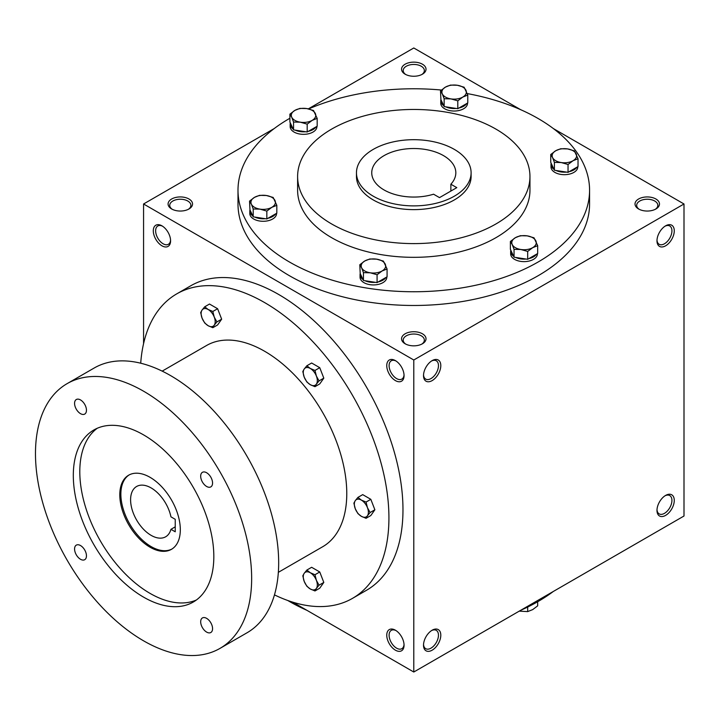 <?xml version="1.0" encoding="UTF-8"?>
<svg xmlns="http://www.w3.org/2000/svg" width="720" height="720" viewBox="0 0 720 720"><rect width="100%" height="100%" fill="white"/><g stroke="black" fill="none" stroke-linecap="round" stroke-linejoin="round"><path stroke-width="1.08" d="M170.568 240.093A10.575 6.102 60 0 1 168.399 244.296A10.575 6.102 60 0 1 157.824 238.194A10.575 6.102 60 0 1 157.824 225.981A10.575 6.102 60 0 1 162.549 226.206M421.803 74.529A10.575 6.102 0 0 0 424.359 70.551A10.575 6.102 0 0 0 413.784 64.449A10.575 6.102 0 0 0 403.209 70.551A10.575 6.102 0 0 0 405.765 74.529M405.135 74.187A12.231 7.056 0 0 0 422.433 74.187A12.231 7.056 0 0 0 422.433 64.206A12.231 7.056 0 0 0 405.135 64.206A12.231 7.056 0 0 0 405.135 74.187L405.135 74.187M405.135 343.773A12.231 7.056 0 0 0 422.433 343.773A12.231 7.056 0 0 0 422.433 333.792A12.231 7.056 0 0 0 405.135 333.792A12.231 7.056 0 0 0 405.135 343.773L405.135 343.773M421.803 344.115A10.575 6.102 0 0 0 424.359 340.128A10.575 6.102 0 0 0 413.784 334.026A10.575 6.102 0 0 0 403.209 340.128A10.575 6.102 0 0 0 405.765 344.115M638.604 208.98A12.231 7.056 0 0 0 655.902 208.98A12.231 7.056 0 0 0 655.893 198.999A12.231 7.056 0 0 0 638.604 198.999A12.231 7.056 0 0 0 638.604 208.98L638.604 208.98M655.272 209.322A10.575 6.102 0 0 0 657.828 205.344A10.575 6.102 0 0 0 647.253 199.233A10.575 6.102 0 0 0 636.678 205.344A10.575 6.102 0 0 0 639.234 209.322M292.833 602.19L413.784 672.021L684 516.015L684 203.985L553.356 128.565M413.784 672.021L413.784 360L143.568 203.985L143.568 343.656M143.568 203.985L274.203 128.565M308.331 108.864L413.784 47.979L520.641 109.674M171.666 208.98A12.231 7.056 0 0 0 188.964 208.98A12.231 7.056 0 0 0 188.964 198.999A12.231 7.056 0 0 0 171.666 198.999A12.231 7.056 0 0 0 171.666 208.98L171.666 208.98M467.271 93.582A175.788 101.493 180 0 1 538.083 118.494A175.788 101.493 180 0 1 589.572 190.26L589.572 203.985A175.788 101.493 180 0 1 413.784 305.478A175.788 101.493 180 0 1 237.996 203.985L237.996 190.26A175.788 101.493 180 0 1 289.899 118.26M413.784 360L684 203.985M656.982 240.804A12.231 7.056 120 0 0 665.622 245.799A12.231 7.056 120 0 0 674.271 230.823A12.231 7.056 120 0 0 665.622 225.828A12.231 7.056 120 0 0 656.982 240.804M674.271 500.409A12.231 7.056 -60 0 1 665.622 515.385A12.231 7.056 -60 0 1 656.982 510.39A12.231 7.056 -60 0 1 665.622 495.414A12.231 7.056 -60 0 1 674.271 500.409M423.513 375.597A12.231 7.056 120 0 0 432.162 380.592A12.231 7.056 120 0 0 440.802 365.616A12.231 7.056 120 0 0 432.162 360.621A12.231 7.056 120 0 0 423.513 375.597M440.802 635.202A12.231 7.056 -60 0 1 432.162 650.178A12.231 7.056 -60 0 1 423.513 645.183A12.231 7.056 -60 0 1 432.162 630.207A12.231 7.056 -60 0 1 440.802 635.202M161.937 225.828L161.937 225.828A12.231 7.056 60 0 1 170.586 240.804A12.231 7.056 60 0 1 161.937 245.799A12.231 7.056 60 0 1 153.297 230.823A12.231 7.056 60 0 1 161.937 225.828L161.937 225.828M395.406 360.621L395.406 360.621A12.231 7.056 60 0 1 404.055 375.597A12.231 7.056 60 0 1 395.406 380.592A12.231 7.056 60 0 1 386.757 365.616A12.231 7.056 60 0 1 395.406 360.621M395.406 650.178A12.231 7.056 -120 0 0 404.055 645.183A12.231 7.056 -120 0 0 395.406 630.207A12.231 7.056 -120 0 0 386.757 635.202A12.231 7.056 -120 0 0 395.406 650.178M454.32 149.382A57.321 33.093 180 0 1 471.105 172.791A57.321 33.093 180 0 1 413.784 205.884A57.321 33.093 180 0 1 356.463 172.791A57.321 33.093 180 0 1 391.851 142.209A57.321 33.093 180 0 1 454.32 149.382M439.506 197.622L433.575 194.202A42.039 24.273 180 0 1 371.745 172.791A42.039 24.273 180 0 1 413.784 148.518A42.039 24.273 180 0 1 455.823 172.791A42.039 24.273 180 0 1 450.864 184.212L456.804 187.641L439.506 197.622M471.105 172.791L471.105 176.535A57.321 33.093 180 0 1 413.784 209.628A57.321 33.093 180 0 1 356.463 176.535L356.463 172.791M495.927 129.105A116.172 67.068 180 0 1 529.956 176.535A116.172 67.068 180 0 1 413.784 243.603A116.172 67.068 180 0 1 297.612 176.535A116.172 67.068 180 0 1 369.324 114.57A116.172 67.068 180 0 1 495.927 129.105M529.956 176.535L529.956 190.26A116.172 67.068 180 0 1 413.784 257.328A116.172 67.068 180 0 1 297.612 190.26L297.612 176.535M589.572 190.26A175.788 101.493 180 0 1 413.784 291.753A175.788 101.493 180 0 1 237.996 190.26M308.628 108.936A175.788 101.493 180 0 1 441.432 90.036M553.356 591.435A175.788 101.493 180 0 1 520.641 610.326M306.918 610.326A175.788 101.493 180 0 1 287.766 600.498M450.864 184.212L450.864 191.061M431.55 630.585A10.575 6.102 -60 0 1 436.275 630.36A10.575 6.102 -60 0 1 438.462 635.202A10.575 6.102 -60 0 1 433.845 645.84A10.575 6.102 -60 0 1 425.7 648.675A10.575 6.102 -60 0 1 423.531 644.472M423.531 374.886A10.575 6.102 120 0 0 425.7 379.089A10.575 6.102 120 0 0 436.275 372.987A10.575 6.102 120 0 0 436.275 360.774A10.575 6.102 120 0 0 431.55 360.999M665.019 495.792A10.575 6.102 -60 0 1 669.744 495.567A10.575 6.102 -60 0 1 671.931 500.409A10.575 6.102 -60 0 1 667.314 511.047A10.575 6.102 -60 0 1 659.169 513.882A10.575 6.102 -60 0 1 657 509.679M657 240.093A10.575 6.102 120 0 0 659.169 244.296A10.575 6.102 120 0 0 669.744 238.194A10.575 6.102 120 0 0 669.744 225.981A10.575 6.102 120 0 0 665.019 226.206M396.018 630.585A10.575 6.102 -120 0 0 391.293 630.36A10.575 6.102 -120 0 0 389.673 638.829A10.575 6.102 -120 0 0 396.576 648.153A10.575 6.102 -120 0 0 401.868 648.675A10.575 6.102 -120 0 0 404.037 644.472M404.037 374.886A10.575 6.102 60 0 1 401.868 379.089A10.575 6.102 60 0 1 391.293 372.987A10.575 6.102 60 0 1 391.293 360.774A10.575 6.102 60 0 1 396.018 360.999M188.334 209.322A10.575 6.102 0 0 0 190.89 205.344A10.575 6.102 0 0 0 180.315 199.233A10.575 6.102 0 0 0 169.74 205.344A10.575 6.102 0 0 0 172.296 209.322M175.239 519.318L175.239 531.792L170.946 529.317A29.043 16.767 60 0 1 165.654 536.796A29.043 16.767 60 0 1 136.611 520.02A29.043 16.767 60 0 1 136.611 486.486A29.043 16.767 60 0 1 170.946 516.834L175.239 519.318M175.239 526.842L170.946 529.317M274.464 594.873A175.788 101.493 -120 0 0 352.512 598.356L366.57 590.238A175.788 101.493 -120 0 0 366.57 387.261A175.788 101.493 -120 0 0 190.782 285.768L176.733 293.877A175.788 101.493 -120 0 0 140.715 363.213M352.512 598.356A175.788 101.493 -120 0 0 352.521 395.37A175.788 101.493 -120 0 0 176.733 293.877M278.343 572.337L322.713 546.723A116.172 67.068 -120 0 0 322.713 412.578A116.172 67.068 -120 0 0 206.541 345.51L162.18 371.124M219.996 648.387L247.014 632.79A152.856 88.254 -120 0 0 247.014 456.282A152.856 88.254 -120 0 0 94.158 368.028L67.14 383.625A152.856 88.254 -120 0 0 43.704 506.115A152.856 88.254 -120 0 0 143.568 640.818A152.856 88.254 -120 0 0 219.996 648.387A152.856 88.254 -120 0 0 219.996 471.879A152.856 88.254 -120 0 0 67.14 383.625M143.568 597.132A99.36 57.366 -120 0 0 193.248 602.055A99.36 57.366 -120 0 0 193.248 487.323A99.36 57.366 -120 0 0 93.888 429.966A99.36 57.366 -120 0 0 78.66 509.58A99.36 57.366 -120 0 0 143.568 597.132M80.514 559.278A8.406 4.851 -120 0 0 84.717 559.692A8.406 4.851 -120 0 0 84.717 549.99A8.406 4.851 -120 0 0 76.311 545.13A8.406 4.851 -120 0 0 75.024 551.871A8.406 4.851 -120 0 0 80.514 559.278M80.514 413.658A8.406 4.851 -120 0 0 84.717 414.081A8.406 4.851 -120 0 0 84.717 404.37A8.406 4.851 -120 0 0 76.311 399.519A8.406 4.851 -120 0 0 75.024 406.251A8.406 4.851 -120 0 0 80.514 413.658M206.622 632.088A8.406 4.851 -120 0 0 210.825 632.502A8.406 4.851 -120 0 0 210.825 622.791A8.406 4.851 -120 0 0 202.419 617.94A8.406 4.851 -120 0 0 201.132 624.681A8.406 4.851 -120 0 0 206.622 632.088M206.622 486.468A8.406 4.851 -120 0 0 210.825 486.882A8.406 4.851 -120 0 0 210.825 477.18A8.406 4.851 -120 0 0 202.419 472.32A8.406 4.851 -120 0 0 201.132 479.061A8.406 4.851 -120 0 0 206.622 486.468M97.236 428.274A99.36 57.366 -120 0 0 86.058 508.788A99.36 57.366 -120 0 0 150.048 593.388A99.36 57.366 -120 0 0 196.38 600.003M150.048 547.209A42.804 24.714 -120 0 0 171.45 549.333A42.804 24.714 -120 0 0 171.45 499.905A42.804 24.714 -120 0 0 128.655 475.2A42.804 24.714 -120 0 0 122.094 509.49A42.804 24.714 -120 0 0 150.048 547.209M129.195 474.894A42.804 24.714 -120 0 0 123.318 509.364A42.804 24.714 -120 0 0 151.128 546.588A42.804 24.714 -120 0 0 171.981 549.009M366.048 518.301L361.359 516.321L357.93 513.612L355.275 508.752A9.936 5.733 -120 0 1 355.275 500.643L357.93 497.394L362.709 494.631L370.818 499.32L374.877 509.769L370.818 515.538L366.048 518.301L367.443 515.781A9.936 5.733 -120 0 0 367.443 507.663A9.936 5.733 -120 0 0 361.359 500.094A9.936 5.733 -120 0 0 355.275 500.643L353.88 503.163L355.275 508.752A9.936 5.733 -120 0 0 361.359 516.321A9.936 5.733 -120 0 0 367.443 515.781L370.098 512.532L367.443 507.663L366.048 502.074L370.818 499.32M370.098 512.532L374.877 509.769M357.93 497.394L361.359 500.094L366.048 502.074M314.973 386.676L310.293 384.696L306.864 381.987L304.209 377.127A9.936 5.733 -120 0 1 304.209 369.009L306.864 365.76L311.634 363.006L319.752 367.686L323.811 378.144L319.752 383.913L314.973 386.676L316.377 384.147A9.936 5.733 -120 0 0 316.377 376.038A9.936 5.733 -120 0 0 310.293 368.469A9.936 5.733 -120 0 0 304.209 369.009L302.805 371.538L304.209 377.127A9.936 5.733 -120 0 0 310.293 384.696A9.936 5.733 -120 0 0 316.377 384.147L319.032 380.898L316.377 376.038L314.973 370.449L319.752 367.686M319.032 380.898L323.811 378.144M306.864 365.76L310.293 368.469L314.973 370.449M212.832 327.699L208.152 325.719L204.723 323.019L202.068 318.15A9.936 5.733 -120 0 1 202.068 310.041L204.723 306.792L209.493 304.038L217.611 308.718L221.661 319.176L217.611 324.945L212.832 327.699L214.236 325.179A9.936 5.733 -120 0 0 214.236 317.061A9.936 5.733 -120 0 0 208.152 309.492A9.936 5.733 -120 0 0 202.068 310.041L200.664 312.561L202.068 318.15A9.936 5.733 -120 0 0 208.152 325.719A9.936 5.733 -120 0 0 214.236 325.179L216.891 321.93L214.236 317.061L212.832 311.472L217.611 308.718M216.891 321.93L221.661 319.176M204.723 306.792L208.152 309.492L212.832 311.472M314.973 590.958L310.293 588.978L306.864 586.269L304.209 581.409A9.936 5.733 -120 0 1 304.209 573.3L306.864 570.051L311.634 567.288L319.752 571.977L323.811 582.426L319.752 588.195L314.973 590.958L316.377 588.438A9.936 5.733 -120 0 0 316.377 580.32A9.936 5.733 -120 0 0 310.293 572.751A9.936 5.733 -120 0 0 304.209 573.3L302.805 575.82L304.209 581.409A9.936 5.733 -120 0 0 310.293 588.978A9.936 5.733 -120 0 0 316.377 588.438L319.032 585.189L316.377 580.32L314.973 574.731L319.752 571.977M319.032 585.189L323.811 582.426M306.864 570.051L310.293 572.751L314.973 574.731M519.237 611.136L527.688 611.604L532.683 609.615L537.669 605.844L537.669 601.74M527.688 607.041L527.688 611.604M527.688 251.442L520.866 249.498L514.044 249.336L512.217 244.503A12.231 7.056 0 0 0 520.866 249.498A12.231 7.056 0 0 0 532.683 247.671A12.231 7.056 0 0 0 535.842 240.849A12.231 7.056 0 0 0 527.193 235.863A12.231 7.056 0 0 0 515.385 237.69A12.231 7.056 0 0 0 512.217 244.503L510.39 241.461L515.385 237.69L520.38 235.692L527.193 235.863L534.015 237.807L537.669 245.682L532.683 247.671L527.688 251.442L527.688 259.29L537.669 253.53L537.669 245.682M510.39 241.461L510.39 249.309L514.044 257.184L514.044 249.336M514.044 257.184L527.688 259.29M510.813 250.218A13.374 7.722 0 0 0 510.66 251.415L510.66 253.908A13.374 7.722 0 0 0 524.034 261.63A13.374 7.722 0 0 0 537.408 253.908L537.408 253.674M528.849 258.624A13.374 7.722 0 0 0 536.508 254.196M515.637 257.427A13.374 7.722 0 0 0 526.104 259.047M510.66 251.415A13.374 7.722 0 0 0 513.621 256.266M377.082 274.743L370.26 272.799L363.447 272.637L361.62 267.804A12.231 7.056 0 0 0 370.26 272.799A12.231 7.056 0 0 0 382.077 270.972A12.231 7.056 0 0 0 385.245 264.15A12.231 7.056 0 0 0 376.596 259.155A12.231 7.056 0 0 0 364.779 260.982A12.231 7.056 0 0 0 361.62 267.804L359.793 264.762L364.779 260.982L369.774 258.993L376.596 259.155L383.418 261.108L387.072 268.983L382.077 270.972L377.082 274.743L377.082 282.591L387.072 276.822L387.072 268.983M359.793 264.762L360.216 273.519L363.447 280.476L363.447 272.637M363.447 280.476L377.082 282.591M360.216 273.519A13.374 7.722 0 0 0 360.054 274.716L360.054 277.209A13.374 7.722 0 0 0 373.428 284.931A13.374 7.722 0 0 0 386.802 277.209L386.802 276.975M378.243 281.916A13.374 7.722 0 0 0 385.911 277.497M365.031 280.728A13.374 7.722 0 0 0 375.498 282.339M360.054 274.716A13.374 7.722 0 0 0 363.024 279.558M266.832 211.095L260.019 209.142L253.197 208.98L251.37 204.156A12.231 7.056 0 0 0 260.019 209.142A12.231 7.056 0 0 0 271.827 207.315A12.231 7.056 0 0 0 274.995 200.502A12.231 7.056 0 0 0 266.346 195.507A12.231 7.056 0 0 0 254.538 197.334A12.231 7.056 0 0 0 251.37 204.156L249.543 201.105L254.538 197.334L259.524 195.345L266.346 195.507L273.168 197.451L276.822 205.326L271.827 207.315L266.832 211.095L266.832 218.934L276.822 213.174L276.822 205.326M249.543 201.105L249.966 209.871L253.197 216.828L253.197 208.98M253.197 216.828L266.832 218.934M249.966 209.871A13.374 7.722 0 0 0 249.804 211.059L249.804 213.561A13.374 7.722 0 0 0 263.178 221.283A13.374 7.722 0 0 0 276.552 213.561L276.552 213.327M267.993 218.268A13.374 7.722 0 0 0 275.661 213.84M254.781 217.071A13.374 7.722 0 0 0 265.248 218.691M249.804 211.059A13.374 7.722 0 0 0 252.774 215.91M307.188 124.146L300.366 122.193L293.553 122.031L291.726 117.207A12.231 7.056 0 0 0 300.366 122.193A12.231 7.056 0 0 0 312.183 120.366A12.231 7.056 0 0 0 315.351 113.553A12.231 7.056 0 0 0 306.702 108.558A12.231 7.056 0 0 0 294.885 110.385A12.231 7.056 0 0 0 291.726 117.207L289.899 114.156L294.885 110.385L299.88 108.396L306.702 108.558L313.515 110.502L317.178 118.377L312.183 120.366L307.188 124.146L307.188 131.985L317.178 126.225L317.178 118.377M289.899 114.156L289.899 122.004L293.121 128.961L293.553 129.879L293.553 122.031M293.553 129.879L307.188 131.985M290.322 122.922A13.374 7.722 0 0 0 290.16 124.11L290.16 126.612A13.374 7.722 0 0 0 303.534 134.334A13.374 7.722 0 0 0 316.908 126.612L316.908 126.378M308.349 131.319A13.374 7.722 0 0 0 316.017 126.891M295.137 130.122A13.374 7.722 0 0 0 305.604 131.742M290.16 124.11A13.374 7.722 0 0 0 293.121 128.961M457.794 100.845L450.972 98.901L444.15 98.739L442.323 93.906A12.231 7.056 0 0 0 450.972 98.901A12.231 7.056 0 0 0 462.78 97.074A12.231 7.056 0 0 0 465.948 90.252A12.231 7.056 0 0 0 457.299 85.257A12.231 7.056 0 0 0 445.491 87.084A12.231 7.056 0 0 0 442.323 93.906L440.496 90.864L445.491 87.084L450.486 85.095L457.299 85.257L464.121 87.21L467.775 95.076L462.78 97.074L457.794 100.845L457.794 108.693L467.775 102.924L467.775 95.076M440.496 90.864L440.919 99.621L444.15 106.578L444.15 98.739M444.15 106.578L457.794 108.693M440.919 99.621A13.374 7.722 0 0 0 440.766 100.818L440.766 103.311A13.374 7.722 0 0 0 454.14 111.033A13.374 7.722 0 0 0 467.514 103.311L467.514 103.077M458.955 108.018A13.374 7.722 0 0 0 466.614 103.599M445.743 106.821A13.374 7.722 0 0 0 456.201 108.441M440.766 100.818A13.374 7.722 0 0 0 443.727 105.66M568.044 164.493L561.222 162.549L554.4 162.387L552.573 157.554A12.231 7.056 0 0 0 561.222 162.549A12.231 7.056 0 0 0 573.03 160.722A12.231 7.056 0 0 0 576.198 153.9A12.231 7.056 0 0 0 567.549 148.914A12.231 7.056 0 0 0 555.741 150.741A12.231 7.056 0 0 0 552.573 157.554L550.746 154.512L555.741 150.741L560.727 148.743L567.549 148.914L574.371 150.858L578.025 158.733L573.03 160.722L568.044 164.493L568.044 172.341L578.025 166.572L578.025 158.733M550.746 154.512L550.746 162.36L554.4 170.235L554.4 162.387M554.4 170.235L568.044 172.341M551.169 163.269A13.374 7.722 0 0 0 551.007 164.466L551.007 166.959A13.374 7.722 0 0 0 564.381 174.681A13.374 7.722 0 0 0 577.764 166.959L577.764 166.725M569.205 171.666A13.374 7.722 0 0 0 576.864 167.247M555.984 170.478A13.374 7.722 0 0 0 566.451 172.098M551.007 164.466A13.374 7.722 0 0 0 553.977 169.317"/></g></svg>
